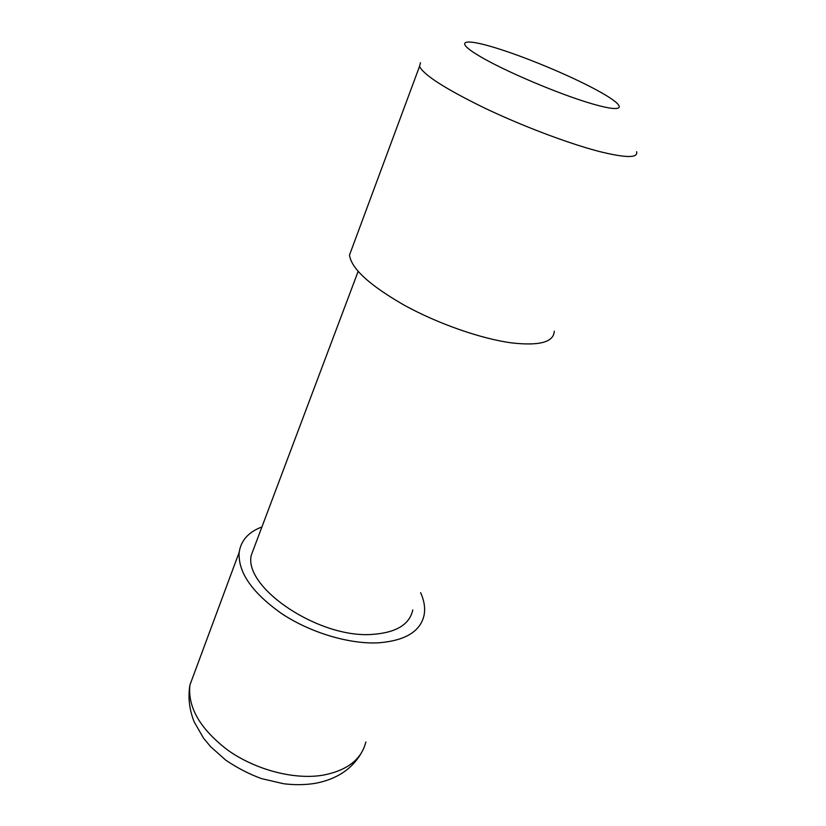 <?xml version="1.0" encoding="UTF-8"?>
<svg xmlns="http://www.w3.org/2000/svg" width="826" height="826" viewBox="0 0 826 826"><rect width="100%" height="100%" fill="white"/><g stroke="black" fill="none" stroke-linecap="round" stroke-linejoin="round"><path stroke-width="1.24" d="M420.61 592.645C424.192 600.533 425.369 607.967 424.13 614.926C420.579 631.425 405.318 640.718 378.349 642.835C349.274 644.28 310.566 632.737 281.811 613.718C252.116 592.727 237.898 572.253 239.179 552.295C240.955 540.472 248.533 532.016 261.925 526.936M412.773 609.939C409.644 624.518 396.17 632.675 372.361 634.409C319.012 638.632 243.433 587.637 251.269 555.227L255.203 544.768M554.267 331.154C553.781 342.14 539.585 346.053 511.697 342.893C481.434 338.877 438.389 323.916 404.699 305.444C369.707 285.424 351.308 268.636 349.501 255.048L352.279 247.573M365.856 741.996C361.478 759.497 347.106 770.575 322.739 775.232L319.27 775.717C290.907 779.166 254.171 768.996 227.511 749.946C200.037 728.811 187.512 707.149 189.939 684.971L194.988 671.362M636.578 151.695C638.395 158.138 626.077 158.096 599.604 151.571L597.064 150.9C566.337 142.712 520.587 125.304 483.582 107.556C445.007 88.63 423.655 74.908 419.525 66.39L420.475 62.735M496.096 48.022L497.83 48.569C529.91 58.625 575.939 78.202 601.349 92.646C627.13 107.173 625.685 113.544 592.8 104.014C559.945 94.608 503.674 70.737 478.791 55.703C453.422 40.536 464.016 38.048 496.096 48.022M239.179 552.295L189.939 684.971C187.874 697.227 189.278 709.513 194.162 721.841L203.495 738.093L210.64 746.714L225.942 760.302C237.991 768.345 249.906 774.458 261.687 778.66L283.617 783.74C294.645 785.092 305.207 784.958 315.315 783.337C336.595 779.269 351.897 769.212 361.22 753.178M358.133 271.434L251.269 555.227M419.525 66.39L349.501 255.048"/></g></svg>
